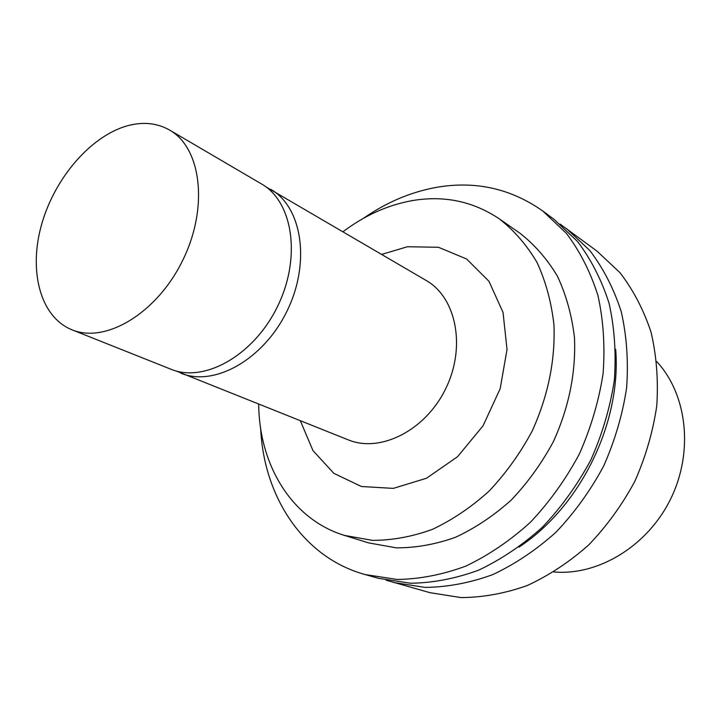 <?xml version="1.0" encoding="UTF-8"?>
<svg xmlns="http://www.w3.org/2000/svg" width="721" height="721" viewBox="0 0 721 721"><rect width="100%" height="100%" fill="white"/><g stroke="black" fill="none" stroke-linecap="round" stroke-linejoin="round"><path stroke-width="1.08" d="M553.908 571.969C598.349 575.872 647.728 546.022 670.746 498.77C693.89 451.571 687.113 394.27 656.741 361.6M386.059 580.18L429.95 592.68L461.116 597.592C482.926 597.448 504.925 593.446 527.105 585.587C548.978 575.52 569.536 561.956 588.769 544.878C606.83 526.024 622.196 504.808 634.877 481.231C645.692 456.735 652.992 431.582 656.777 405.752C658.435 380.084 656.516 355.525 651.018 332.084C643.592 309.76 633.236 289.941 619.952 272.637L596.934 251.07L560.109 224.105M393.432 582.469L425.156 587.399C447.417 587.155 469.903 582.901 492.632 574.664C515.073 564.137 536.199 549.97 556.017 532.179C574.646 512.55 590.535 490.487 603.684 465.982C614.941 440.549 622.593 414.458 626.639 387.709C628.505 361.14 626.702 335.77 621.223 311.598C613.769 288.598 603.297 268.239 589.823 250.52L566.445 228.521M518.976 547.122C580.441 506.8 621.619 422.569 615.671 349.306M260.66 428.373C263.742 496.598 303 557.432 365.006 574.529L378.543 578.314L410.492 583.244C432.924 582.956 455.609 578.602 478.555 570.203C501.221 559.478 522.581 545.076 542.634 526.988C561.488 507.043 577.584 484.629 590.932 459.755C602.368 433.934 610.164 407.464 614.319 380.337C616.275 353.398 614.517 327.695 609.056 303.226C601.593 279.964 591.085 259.389 577.539 241.508L554.025 219.328L542.724 210.974C510.432 188.28 474.652 180.475 435.394 187.541C409.97 192.354 385.942 202.646 363.294 218.409M365.006 574.529L397.154 579.468C419.739 579.125 442.595 574.682 465.739 566.138C488.604 555.242 510.171 540.615 530.431 522.256C549.492 502.023 565.787 479.294 579.314 454.068C590.905 427.904 598.836 401.083 603.098 373.613C605.135 346.35 603.423 320.34 597.97 295.61C590.508 272.096 579.972 251.332 566.364 233.298L542.724 210.974M258.713 404.202C259.091 464.802 291.599 519.291 344.422 535.397L368.575 542.886L396.217 547.834C415.684 547.933 435.421 544.427 455.411 537.316C475.175 528.142 493.813 515.695 511.315 499.995C527.781 482.646 541.832 463.134 553.476 441.441C568.986 407.185 575.989 372.577 574.475 337.617C571.843 315.329 566.165 294.871 557.441 276.251C547.167 259.055 534.667 244.707 519.94 233.225L499.202 218.769C472.76 201.132 443.514 195.13 411.475 200.753C387.213 205.278 364.393 215.606 343.025 231.729M344.422 535.397L372.342 540.353C392.044 540.389 412.033 536.739 432.312 529.394C452.382 519.949 471.327 507.16 489.144 491.046C505.917 473.255 520.265 453.248 532.179 431.032C548.068 395.955 555.332 360.572 553.962 324.892C551.403 302.153 545.734 281.316 536.983 262.381C526.645 244.906 514.055 230.369 499.202 218.769M300.351 420.785L312.977 450.607L333.832 473.327L361.374 486.495L393.26 488.387L426.462 478.266L457.529 456.735L483.052 425.796L500.167 388.7L507.025 349.496L503.042 312.418L488.964 281.289L466.604 258.992L438.485 247.285L407.446 246.735L381.688 254.396M175.987 370.936L348.225 439.855C380.282 453.185 425.462 430.563 445.677 388.745C466.253 347.116 456.348 297.566 426.138 280.451L265.95 186.883M180.845 373.172C214.146 387.132 263.48 359.689 286.958 311.166C310.823 262.832 302.18 207.044 270.708 189.344M129.365 125.274C92.306 134.421 55.328 176.726 41.854 223.609C28.218 270.447 40.07 316.97 71.947 329.785C105.536 343.962 157.133 313.157 182.764 260.236C208.784 207.495 201.393 147.859 169.579 130.059C157.638 123.291 144.236 121.696 129.365 125.274M71.947 329.785L170.913 369.215C204.25 383.202 253.81 355.453 277.486 306.533C301.54 257.803 292.996 201.646 261.48 183.927L169.579 130.059"/></g></svg>
